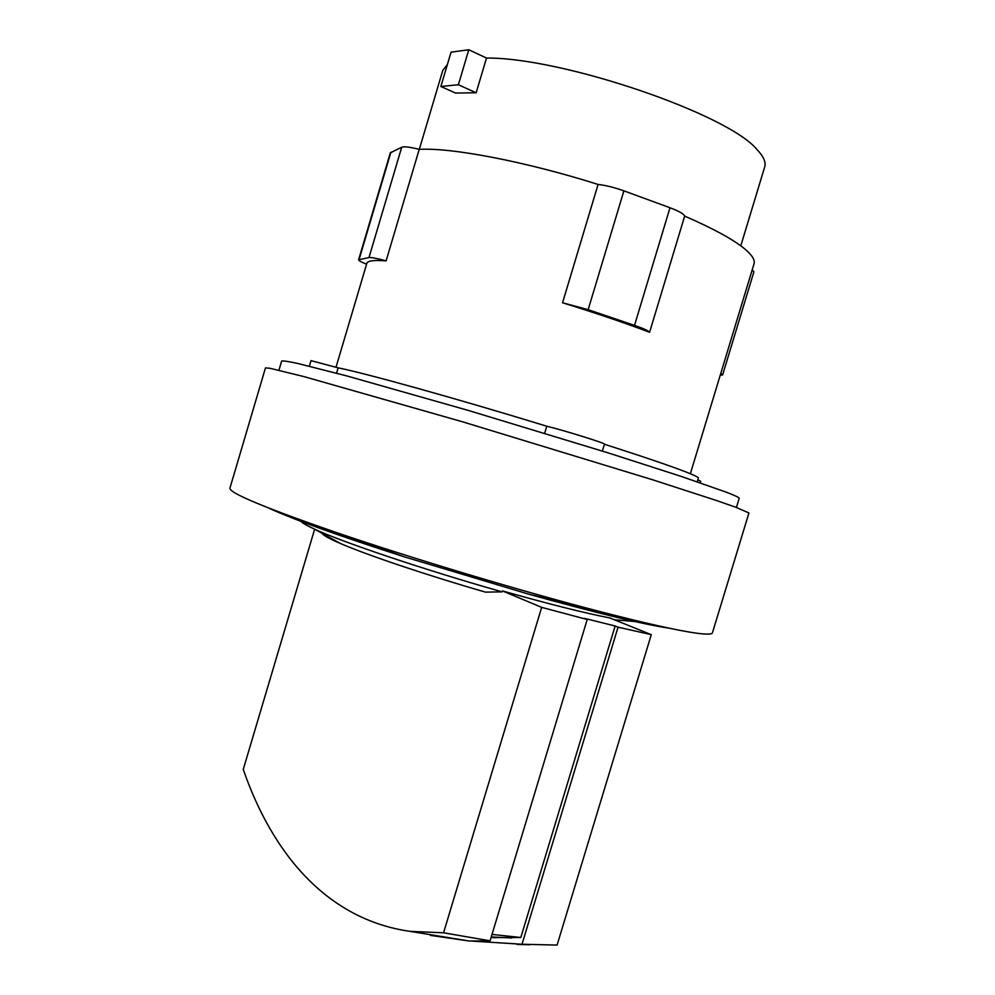 <?xml version="1.0" encoding="UTF-8"?>
<svg xmlns="http://www.w3.org/2000/svg" width="995" height="995" viewBox="0 0 995 995"><rect width="100%" height="100%" fill="white"/><g stroke="black" fill="none" stroke-linecap="round" stroke-linejoin="round"><path stroke-width="1.49" d="M492.003 934.429L520.808 937.501L491.057 937.564M476.157 92.771L458.384 84.737L468.782 49.75L486.505 58.046L476.157 92.771L455.499 93.045L440.86 86.49L451.058 52.15L468.782 49.75M458.384 84.737L440.86 86.49M491.518 936.942L494.44 937.787M615.146 625.992L618.044 627.173L522.002 944.243L557.088 945.076L651.29 634.661L609.823 617.945C584.737 613.082 548.954 604.077 502.463 590.93L541.666 607.36L443.559 932.788L490.075 940.835L587.199 619.512L584.351 618.33L615.146 625.992L520.808 937.501M522.002 944.243L472.65 941.146M618.044 627.173L651.29 634.661M430.449 935.375L469.329 941.034L490.075 940.835M541.666 607.36L587.199 619.512M443.559 932.788L410.002 931.357C326.746 919.479 272.195 853.225 243.253 769.409L314.644 529.191M322.256 533.569C323.586 535.546 329.681 538.867 340.514 543.531C367.205 555.098 427.365 575.371 485.535 592.124L502.176 591.863L502.463 590.93M419.305 149.387L442.787 70.359L447.377 64.538M486.505 58.046C562.635 57.474 728.054 114.126 756.921 149.474C763.551 156.414 766.138 162.235 764.695 166.936L740.79 245.84M614.151 619.698L634.86 621.527M300.415 520.049C299.93 521.567 304.644 524.589 314.557 529.141C342.566 542.225 425.251 570.085 502.176 591.863M562.548 302.766L588.157 309.669L634.511 325.39C643.516 328.512 648.553 330.8 649.598 332.268C623.828 322.567 594.811 312.728 562.548 302.766L598.082 184.436C524.925 161.339 450.648 147.31 419.218 149.399L386.097 260.877C373.983 259.931 367.565 260.752 366.832 263.364L336.012 367.205M690.356 473.732L754.036 263.787C755.193 260.068 752.12 255.13 744.832 248.986C733.526 239.608 713.465 228.651 684.659 216.102C683.839 213.913 678.938 211.127 669.996 207.756L623.89 190.853C614.4 187.47 605.806 185.331 598.082 184.436M366.57 264.222C361.222 262.058 358.561 260.578 358.586 259.807L368.983 257.568C371.371 257.295 377.068 258.389 386.097 260.877M419.218 149.399C410.127 147.049 404.293 146.327 401.719 147.235L390.314 152.832L358.586 259.807M720.778 373.423L722.619 374.941L720.231 375.227M684.659 216.102L649.598 332.268M722.619 374.941L753.874 271.896L752.22 269.769M268.501 507.96C292.331 519.054 337.603 535.36 404.318 556.839L529.004 594.251C596.527 613.032 643.292 624.35 669.299 628.206M229.944 488.11C228.925 492.848 264.471 507.674 336.559 532.586C412.117 558.406 521.629 591.266 598.928 611.303C646.128 623.504 678.926 630.83 697.296 633.28C706.972 634.536 712.01 634.4 712.42 632.87L748.936 512.96L735.653 507.201L716.276 500.448L652.67 479.789L462.812 421.88L303.948 376.595L269.794 368.237L265.466 367.914L229.944 488.11M697.246 481.804L698.366 478.085C698.627 477.364 694.585 475.361 686.264 472.09C670.804 466.058 643.529 456.767 604.438 444.243M700.182 482.811L700.667 481.182L697.806 479.926M602.373 451.071L604.462 444.143C606.465 443.596 562.859 430.039 546.777 426.221C457.576 398.858 364.593 373.013 338.151 367.851L311.012 360.638L309.358 366.21M338.151 367.851L336.559 373.187M544.651 433.273L546.777 426.221M736.412 507.475L739.186 498.346C739.459 497.649 735.131 495.585 726.201 492.139L681.077 476.356L607.137 452.563L468.16 410.388L346.471 375.836L298.002 363.523C288.401 361.446 282.941 360.638 281.635 361.073L278.936 370.227M669.996 207.756L634.511 325.39M623.89 190.853L588.157 309.669M401.719 147.235L368.983 257.568M390.898 152.26L359.096 259.508M491.244 936.929L511.728 937.986M517.002 944.466L529.775 944.74M410.002 931.357L469.329 941.034M615.756 620.345L619.188 620.532M314.557 529.141L340.514 543.531M336.559 532.586L404.318 556.839M529.004 594.251L598.928 611.303"/></g></svg>
